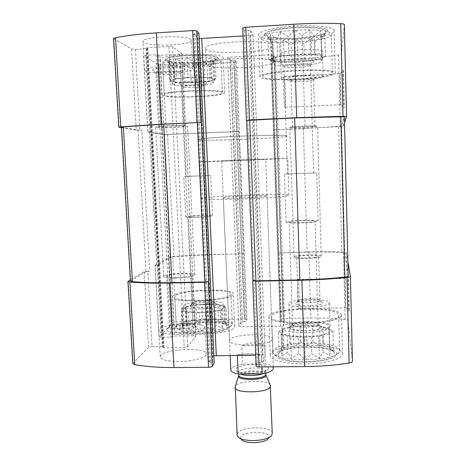 <?xml version="1.0" encoding="UTF-8"?>
<svg xmlns="http://www.w3.org/2000/svg" width="466" height="466" viewBox="0 0 466 466"><rect width="100%" height="100%" fill="white"/><g stroke="black" fill="none" stroke-linecap="round" stroke-linejoin="round"><path stroke-width="0.35" stroke-dasharray="2.33 1.75" d="M266.68 34.938C264.904 32.055 279.821 28.327 297.541 27.558C315.272 26.731 328.716 29.189 325.425 32.305C320.789 38.2 271.876 40.792 267.088 35.445L266.68 34.938M271.294 40.734L267.857 36.849L272.348 42.889L272.761 38.993L279.635 44.317L283.584 40.076L291.104 44.684L297.5 39.86L303.89 43.921L311.142 38.41L314.859 42.214L321.161 36.063L321.202 39.959L324.819 33.371L321.027 37.729L320.777 31.053L314.055 36.15L309.773 29.789L302.015 35.696L294.815 29.987L288.355 36.529L280.311 31.606L277.066 38.393L270.478 34.14L271.294 40.734L271.928 58.821L268.684 59.957L267.857 36.849M167.544 60.528L167.247 60.306C160.351 55.134 222.573 53.264 216.084 58.815C213.23 62.805 172.49 64.256 167.544 60.528M170.667 65.537L168.541 62.118L173.037 66.97L174.162 63.527L180.307 67.879L184.227 64.186L190.495 68.048L196.122 63.947L201.027 67.454L206.933 62.881L209.286 66.236L213.935 61.238L213.119 64.687L215.193 59.415L211.337 63.207L210.09 57.906L204.201 62.211L199.792 57.149L193.559 61.995L187.134 57.382L182.433 62.636L175.81 58.547L174.039 63.947L169.036 60.295L170.667 65.537L171.424 80.542L169.519 81.323L168.541 62.118M281.872 327.575L281.819 327.971C280.509 334.728 330.679 333.627 329.078 326.887C329.666 320.276 282.868 321.016 281.872 327.575M329.182 330.796C330.534 337.669 280.643 338.695 281.953 331.809L282.006 331.408C282.996 324.703 329.771 323.987 329.182 330.749L329.182 330.796M183.954 305.352L183.552 306.156C182.637 310.985 224.577 308.766 223.132 304.082C223.75 299.72 187.711 300.902 183.954 305.352M223.063 307.921C220.855 312.535 182.701 313.968 183.72 309.401L184.117 308.585C187.868 304.03 223.89 302.859 223.278 307.321L223.063 307.921M156.139 127.259L155.685 127.061C154.735 125.919 188.497 124.754 187.594 125.954C188.34 126.979 159.774 128.162 156.139 127.259M164.096 276.035L163.694 276.588C162.984 279.548 195.912 277.748 194.835 274.899C195.388 272.266 167.451 273.297 164.096 276.035M156.238 73.593L155.871 73.209C155.044 71.048 182.602 70.296 181.95 72.492L181.507 72.952C178.752 74.647 159.337 75.195 156.366 73.651L156.238 73.593M184.326 125.931C182.09 125.156 157.916 126.129 158.725 126.962L159.081 127.119C161.952 127.853 185.206 126.898 184.583 126.065L184.326 125.931M176.655 277.672C185.701 277.276 190.78 276.402 191.893 275.045C192.365 272.901 169.624 273.752 166.974 275.971L166.653 276.414C167.119 277.317 170.451 277.736 176.655 277.672M179.294 328.903C188.264 328.501 193.291 327.318 194.363 325.361L194.31 325.152C193.547 322.006 169.845 323.433 169.362 326.666L169.333 326.882C169.816 328.215 173.136 328.885 179.294 328.903M289.904 127.439L289.887 127.399C289.048 126.554 318.261 125.255 317.527 126.175C318.097 127.014 290.26 128.284 289.904 127.439M294.157 256.976L294.139 257.069C293.423 259.294 322.053 258.455 321.243 256.265C321.721 254.087 294.407 254.809 294.157 256.976M291.005 80.903L290.988 80.839C290.301 79.237 314.113 78.049 313.554 79.721L313.251 80.035C311.113 81.416 293.493 82.29 291.308 81.125L291.005 80.903M314.9 126.286C315.197 125.558 291.832 126.612 292.497 127.288L292.514 127.317C292.741 128.01 315.383 126.979 314.9 126.298L313.554 79.721M296.714 256.912L296.702 256.982C296.143 258.787 319.309 258.106 318.668 256.329C319.07 254.564 296.859 255.152 296.714 256.912M298.141 300.855L298.129 300.96C297.599 303.587 320.602 303.034 319.944 300.424L319.915 300.285C319.408 297.844 298.473 298.362 298.153 300.82L298.141 300.855M113.558 38.643L131.628 49.087L135.414 49.379L146.178 48.732L147.332 48.464L146.662 47.986L147.821 47.718L168.884 46.449L172.571 46.751L181.967 53.654L179.666 54.161L159.966 55.32L155.97 54.755L145.759 55.361L149.924 131.791L147.763 132L162.587 134.476L166.356 134.528L239.291 131.523L246.916 319.53L245.856 321.511L241.114 322.134L238.848 326.206L241.155 326.683L280.608 326.136L283.427 325.507L284.592 321.476L280.258 321.027L280.893 319.018L283.59 318.441L310.851 318.033C322.891 317.859 334.32 318.336 345.131 319.478C346.925 319.688 347.881 320.014 348.003 320.462L352.442 361.296M145.759 55.361L143.679 55.943L158.912 64.599L162.75 65.083L198.772 64.372L234.182 62.351L236.454 61.891L235.196 60.522L231.724 60.528L242.541 321.837M231.724 60.528L230.227 60.423L227.571 57.708L229.936 57.213L271.014 54.831L273.991 55.075L275.447 57.831L270.973 58.454L271.754 59.823L274.229 129.909L340.302 126.554L343.226 126.181L344.508 122.441M271.754 59.823L274.591 60.038L302.935 58.419C315.459 57.697 327.318 56.555 338.508 54.994L341.456 54.103L344.345 24.651M343.133 70.185L343.215 70.145C343.733 71.84 344.537 112.37 343.972 107.652C343.518 105.532 342.766 72.096 343.133 70.185M131.628 49.087L136.212 130.107L121.416 127.661M136.212 130.107L141.769 130.02L149.633 271.189L147.839 271.229L152.062 346.611L162.366 346.5L163.496 346.762L162.919 347.49L164.055 347.758L184.204 347.543L187.664 346.774L195.796 336.236L193.541 335.747L174.645 335.98L170.911 337.157L161.12 337.279L158.988 336.813L172.496 323.025L176.096 321.977L210.626 319.542L244.708 319.029L246.916 319.53M149.924 131.791L151.66 131.709L158.918 265.608L155.073 265.416L159.063 336.656M244.242 253.871L207.603 254.512L172.694 256.516L169.036 257.185L155.155 265.323M270.973 58.454L280.264 321.004L270.973 58.454M347.91 261.816L346.337 252.659L343.448 252.141C332.538 251.669 320.998 251.588 308.83 251.896L278.569 252.991L307.176 252.135C319.361 251.826 330.912 251.908 341.828 252.386L344.706 252.904L348.253 276.029M274.229 129.909L303.378 128.622L341.561 126.175L344.368 116.721M348.137 275.371C348.655 277.876 349.582 315.232 349.022 310.839C348.516 308.282 347.595 272.179 348.119 275.255L348.137 275.371M246.636 120.42L252.951 280.421M246.415 120.31L242.774 28.111L244.254 30.372L248.675 30.412L261.49 362.292L257.314 362.764L256.119 366.02L252.747 280.724M243.06 35.952L250.16 35.515L253.09 34.804L250.551 30.616L248.675 30.412M250.551 30.616L263.249 361.837L261.49 362.292M263.249 361.837L265.276 355.808C265.107 355.354 264.164 355.115 262.44 355.098L255.671 355.156M198.924 33.302L193.699 34.094L197.986 38.13L199.192 38.451M197.986 38.13L212.746 356.362L213.853 355.808M212.746 356.362L209.123 362.356L214.156 362.962M132.81 363.573L148.503 347.374L152.062 346.611M147.839 271.229L144.227 271.736L130.369 279.856M191.054 39.581C187.239 34.775 141.111 36.587 142.957 41.468L143.749 42.482C149.802 47.031 192.662 45.109 191.491 40.332L191.054 39.581M322.425 51.528C323.346 47.421 279.012 49.81 280.491 53.765L280.538 53.963C281.458 57.848 323.258 55.477 322.425 51.551L322.425 51.528M160.875 60.918L160.019 59.893C157.671 53.939 225.142 51.918 223.179 57.965C224.472 63.353 168.121 65.997 160.875 60.918M258.543 35.439L258.362 34.828C257.931 31.368 275.097 27.145 295.922 26.026C316.746 24.861 334.431 27.203 334.209 30.733C335.27 39.097 261.793 43.53 258.543 35.439M206.019 49.285L205.529 48.412C202.908 41.509 274.841 38.62 272.779 45.715C274.008 52.221 211.581 55.501 206.019 49.285M206.019 355.01C204.259 358.238 191.066 361.424 178.595 361.453C167.224 361.313 161.108 359.799 160.24 356.904C159.122 349.36 206.846 346.331 206.351 353.921L206.019 355.01M329.969 325.897C331.11 331.588 288.664 332.433 289.741 326.736L289.77 326.45C290.335 320.882 330.516 320.253 329.969 325.868L329.969 325.897M174.82 328.035L174.133 329.555C172.647 338.147 237.089 334.582 234.631 326.27C235.342 318.54 181.099 320.183 174.82 328.035M270.391 354.41L270.274 355.278C270.169 360.113 286.771 364.336 306.535 363.934C326.305 363.591 342.894 358.703 342.481 353.828C343.028 342.114 272.756 342.86 270.391 354.41M272.249 339.452C271.48 345.76 228.404 347.013 229.511 340.716L229.715 339.953C232.353 333.767 272.901 332.823 272.319 338.998L272.249 339.452M158.918 265.608L156.85 265.282L170.253 257.354L173.911 256.679L208.902 254.669L241.837 253.819L244.056 254.075M151.66 131.709L149.58 131.954L163.811 134.336L167.585 134.394L239.064 131.441M130.445 281.062L146.027 271.695L149.633 271.189M121.387 127.177L138.047 130.026L141.769 130.02M297.931 279.513C297.075 281.65 297.995 311.841 298.817 308.632C299.702 306.826 298.799 276.484 297.949 279.449L297.931 279.513M345.079 278.505L345.824 307.816C345.481 305.789 344.712 275.755 345.067 278.412L345.079 278.505M284.015 76.674L283.8 76.704C282.711 78.498 284.231 110.861 285.227 107.378C286.188 105.893 285.105 78.072 284.015 76.674M339.982 73.634L340.04 73.645C340.384 75.376 341.083 108.089 340.704 104.64L339.982 73.634M223.517 197.601L223.278 197.747C221.979 198.999 268.457 197.13 267.065 195.988C267.839 194.835 226.441 196.372 223.517 197.601M202.011 198.353L201.329 198.714C200.992 199.693 221.105 199.803 245.25 198.825C269.4 197.864 289.433 196.139 289.019 195.196C289.939 192.924 209.677 195.866 202.011 198.353M199.267 139.806L198.551 139.532C198.12 138.67 218.344 137.027 242.728 136.055C267.117 135.07 287.406 135.088 287.044 135.973C288.105 137.965 207.195 141.466 199.267 139.806M206.741 65.223L206.257 64.471C203.683 58.53 275.429 55.646 273.344 61.78C274.538 67.384 212.251 70.552 206.741 65.223M268.975 316.245L268.847 316.938C268.707 320.829 285.378 324.091 305.271 323.602C325.163 323.171 341.881 319.105 341.496 315.191C342.096 305.772 271.439 306.943 268.975 316.245M271.701 316.204L271.596 316.816C269.494 325.728 341.106 324.091 338.7 315.202C339.324 306.494 273.798 307.595 271.701 316.204M278.144 354.341L278.132 354.41C276.926 358.412 290.289 362.047 306.465 361.703C322.647 361.43 335.945 357.253 334.472 353.275C332.718 344.485 279.466 345.562 278.144 354.341M276.204 354.358L276.396 355.995C278.86 364.738 334.204 363.707 336.324 354.801C341.671 344.333 278.062 344.065 276.204 354.358M298.694 353.717L291.367 358.669L287.842 352.15L281.848 356.065L282.163 349.378L279.14 352.541L282.99 346.215L283.613 349.075L289.8 343.489L293.801 346.541L300.687 341.875L307.047 345.527L312.902 341.735L320.119 346.267L323.468 343.122L329.788 348.609L329.648 345.72L333.44 352.022L329.631 348.9L329.753 355.64L323.113 351.813L319.408 358.43L311.719 353.595L305.224 359.56L298.694 353.717L298.141 336.767L290.627 336.86L291.367 358.669M289.689 327.47C287.644 332.34 323.882 331.431 321.091 326.672C320.02 322.53 290.464 323.223 289.712 327.388L289.689 327.47M292.561 324.517L292.543 324.68C291.926 328.28 318.884 327.668 318.08 324.091L318.028 323.858C317.241 320.55 293.114 321.121 292.578 324.452L292.561 324.517M289.13 221.985L289.112 222.049C288.402 223.389 315.808 222.463 315.057 221.164C315.546 219.859 289.473 220.692 289.13 221.985M272.994 351.352L273.175 353.129C275.68 362.676 337.244 361.511 339.405 351.789L339.627 350.747C340.197 340.081 275.004 340.821 272.994 351.352M260.092 77.076L259.917 76.669C256.871 71.018 337.652 66.953 335.293 72.935C336.277 78.568 263.22 82.499 260.092 77.076M262.917 76.925L262.772 76.564C260.028 71.333 334.524 67.593 332.398 73.115C333.388 78.311 265.62 81.952 262.917 76.925M286.112 222.078L286.083 222.16C285.18 223.814 319.047 222.666 318.103 221.07C318.668 219.463 286.637 220.482 286.112 222.078M284.487 174.098L316.705 172.851L284.487 174.098M287.528 173.981L313.641 172.968L287.528 173.981M283.928 66.434L283.905 66.329C283.054 64.098 311.131 62.671 310.473 64.99L309.983 65.496C307.036 67.331 287.429 68.316 284.417 66.784L283.928 66.434M280.736 63.446C278.493 60.143 320.2 58.652 312.872 62.298C309.168 64.623 285.134 65.834 281.353 63.894L280.736 63.446M272.598 63.906L272.523 63.661C270.746 59.415 323.101 56.724 321.738 61.157C322.641 65.356 274.031 68.036 272.598 63.906M321.616 56.928C322.711 52.338 270.589 55.075 272.377 59.485L272.453 59.741C273.892 64.046 322.53 61.331 321.622 56.957L321.616 56.928M264.647 35.067C264.257 34.309 264.752 33.523 266.115 32.702C273.472 27.325 318.342 24.861 326.241 29.445C332.549 32.364 320.119 36.587 302.475 38.101C284.918 39.692 266.302 38.305 264.647 35.067M261.513 38.614L261.356 38.09L263.074 36.074C271.043 30.267 320.94 27.541 329.52 32.498L331.384 34.333C332.439 41.858 264.309 45.918 261.513 38.614M173.136 295.846L172.432 297.069C170.847 303.972 235.65 300.593 233.25 293.941C234.031 287.738 179.532 289.497 173.136 295.846M175.397 295.799L174.762 296.918C173.329 303.296 233.122 300.174 230.944 294.023C231.701 288.291 181.181 289.928 175.397 295.799M162.681 95.542L161.848 94.86C159.622 90.864 226.697 88.639 224.664 92.751C225.882 96.38 169.799 98.885 162.681 95.542M165.005 95.419L164.259 94.802C162.232 91.109 224.111 89.053 222.282 92.851C223.453 96.2 171.453 98.524 165.005 95.419M181.239 327.947L180.767 328.775C177.878 335.969 231.678 333.004 228.014 326.206C227.099 320.416 185.707 321.959 181.239 327.947M179.631 327.971L179.259 329.777C181.058 336.085 228.532 333.464 229.598 327.039C233.39 320.084 184.967 321.045 179.631 327.971M195.347 326.596L189.394 330.778L187.175 325.518L182.73 328.955L183.761 323.55L183.086 324.342L182.031 326.427L185.852 321.255L187.233 323.887L192.703 319.245L196.774 321.994L202.425 318.01L208.174 321.19L212.572 317.859L218.624 321.668L220.616 318.82L225.497 323.334L224.449 320.684L226.884 325.798L222.905 322.985L222.171 328.419L216.189 325.111L212.426 330.476L206.048 326.445L200.333 331.349L195.347 326.596L194.654 312.377L188.485 312.476L189.394 330.778M190.413 305.242L190.198 305.574C188.415 309.069 218.641 307.478 216.509 304.193C215.915 301.438 192.65 302.37 190.413 305.242M192.743 302.743L192.551 303.145C192.103 305.708 214.657 304.525 213.941 302.032L213.911 301.898C213.486 299.69 194.514 300.453 192.743 302.743M188.509 216.597L188.305 216.748C187.763 217.698 210.644 216.678 209.991 215.781C210.451 214.919 190.454 215.676 188.509 216.597M176.929 325.437L176.311 326.8L176.492 327.406C178.332 334.291 231.072 331.396 232.103 324.394L232.225 323.777C232.924 316.746 182.625 318.29 176.929 325.437M182.124 86.746L181.897 86.513C181.222 84.946 204.591 84.183 204.044 85.779L203.764 86.07C201.749 87.375 184.361 87.952 182.2 86.781L182.124 86.746M186.534 176.41L208.151 175.548L186.534 176.41M179.462 84.259C174.756 81.975 211.337 80.851 206.153 83.431C203.613 85.086 182.282 85.785 179.561 84.299L179.462 84.259M172.787 84.62L172.309 84.136C170.952 81.148 214.471 79.738 213.323 82.797C214.267 85.511 177.045 87.171 172.787 84.62M212.904 78.952C210.277 76.133 170.684 77.787 172.135 80.653L172.612 81.154C176.876 83.822 214.121 82.15 213.166 79.325L212.904 78.952M165.879 60.627C164.912 60.021 164.993 59.386 166.117 58.716C171.366 54.813 211.581 53.607 217.051 57.167C227.204 61.873 172.7 65.473 165.879 60.627M163.35 63.562L162.587 62.66L163.566 61.512C169.263 57.295 213.917 55.949 219.835 59.782L220.907 60.86C222.142 65.712 169.909 68.141 163.35 63.562M288.996 303.517L288.961 303.762C287.854 308.696 330.639 307.694 329.334 302.784C329.905 297.943 289.59 298.712 288.996 303.517M295.683 303.401C294.098 306.919 324.639 306.133 322.53 302.702C321.837 299.638 296.16 300.273 295.694 303.349L295.683 303.401M281.377 78.742L281.33 78.591C279.897 75.539 324.249 73.308 323.113 76.506C323.917 79.535 282.268 81.742 281.377 78.742M288.297 78.37C286.573 76.051 321.039 74.706 315.738 77.298C313.041 79.051 291.425 80.129 288.67 78.643L288.297 78.37M177.185 334.338C191.322 334.25 205.756 330.691 205.11 327.685C205.657 321.132 157.729 324.016 158.795 330.516C159.646 333.009 165.774 334.285 177.185 334.338M178.828 332.497C188.695 332.439 198.65 329.841 197.351 327.784C196.32 323.858 167.282 325.612 166.589 329.666C166.607 331.501 170.684 332.444 178.828 332.497M145.316 71.112L144.536 70.337C142.876 66.201 194.258 64.838 192.854 69.02C193.967 72.702 151.281 74.566 145.316 71.112M153.116 70.669C146.639 67.389 191.427 66.306 184.274 69.894C180.814 72.044 157.019 72.702 153.273 70.745L153.116 70.669M186.021 216.673L185.759 216.865C185.078 218.036 213.352 216.777 212.525 215.676C213.073 214.616 188.491 215.542 186.021 216.673M184.035 176.509L210.702 175.449L184.035 176.509M188.485 312.476L186.47 311.428L181.81 310.886L183.056 309.645L181.123 308.638L182.031 326.427M183.056 309.645L183.761 323.55M181.123 308.638L185.165 307.543L185.852 321.255M185.165 307.543L186.353 306.354L187.233 323.887M186.353 306.354L192.033 305.679L192.703 319.245M192.033 305.679L195.93 304.624L196.774 321.994M195.93 304.624L201.784 304.519L202.425 318.01M201.784 304.519L207.364 303.861L208.174 321.19M207.364 303.861L211.948 304.345L212.572 317.859M211.948 304.345L217.838 304.24L218.624 321.668M217.838 304.24L220.004 305.195L220.616 318.82M220.004 305.195L224.717 305.69L225.497 323.334M224.717 305.69L223.837 306.878L224.449 320.684M223.837 306.878L226.097 307.875L226.884 325.798M226.097 307.875L222.282 308.987L222.905 322.985M222.282 308.987L221.362 310.228L222.171 328.419M221.362 310.228L215.542 310.944L216.189 325.111M215.542 310.944L211.581 312.103L212.426 330.476M211.581 312.103L205.372 312.203L206.048 326.445M205.372 312.203L199.448 312.936L200.333 331.349M199.448 312.936L194.654 312.377M186.47 311.428L187.175 325.518M181.81 310.886L182.73 328.955M290.627 336.86L287.266 335.374L281.085 334.582L281.58 332.864L278.383 331.454L279.14 352.541M281.58 332.864L282.163 349.378M278.383 331.454L282.419 329.975L282.99 346.215M282.419 329.975L282.885 328.344L283.613 349.075M282.885 328.344L289.258 327.458L289.8 343.489M289.258 327.458L293.12 326.043L293.801 346.541M293.12 326.043L300.168 325.944L300.687 341.875M300.168 325.944L306.407 325.076L307.047 345.527M306.407 325.076L312.424 325.775L312.902 341.735M312.424 325.775L319.519 325.676L320.119 346.267M319.519 325.676L323.002 327.004L323.468 343.122M323.002 327.004L329.212 327.72L329.788 348.609M329.212 327.72L329.648 345.72M329.2 329.351L332.864 330.743L333.44 352.022M332.864 330.743L329.171 332.258L329.631 348.9M329.171 332.258L329.753 355.64M329.153 333.982L322.629 334.938L323.113 351.813M322.629 334.938L318.767 336.522L319.408 358.43M318.767 336.522L311.201 336.609L311.719 353.595M311.201 336.609L304.531 337.588L305.224 359.56M304.531 337.588L298.141 336.767M287.266 335.374L287.842 352.15M281.085 334.582L281.848 356.065M169.519 81.323L173.783 81.754L173.037 66.97M173.783 81.754L175.111 82.435L174.162 63.527M175.111 82.435L181.029 82.488L180.307 67.879M181.029 82.488L185.136 82.901L184.227 64.186M185.136 82.901L191.188 82.569L190.495 68.048M191.188 82.569L196.996 82.622L196.122 63.947M196.996 82.622L201.696 82.004L201.027 67.454M201.696 82.004L207.778 81.672L206.933 62.881M207.778 81.672L209.945 80.915L209.286 66.236M209.945 80.915L214.774 80.274L213.935 61.238M214.774 80.274L213.778 79.57L213.119 64.687M213.778 79.57L216.043 78.777L215.193 59.415M216.043 78.777L212.013 78.323L211.337 63.207M212.013 78.323L210.964 77.583L210.09 57.906M210.964 77.583L204.9 77.513L204.201 62.211M204.9 77.513L200.712 77.036L199.792 57.149M200.712 77.036L194.281 77.391L193.559 61.995M194.281 77.391L188.095 77.321L187.134 57.382M188.095 77.321L183.185 78.003L182.433 62.636M183.185 78.003L176.795 78.352L175.81 58.547M176.795 78.352L174.802 79.168L174.039 63.947M174.802 79.168L170.032 79.832L169.036 60.295M170.032 79.832L171.424 80.542M268.684 59.957L272.971 60.65L272.348 42.889M272.971 60.65L273.554 61.681L272.761 38.993M273.554 61.681L280.229 61.821L279.635 44.317M280.229 61.821L284.33 62.485L283.584 40.076M284.33 62.485L291.664 62.065L291.104 44.684M291.664 62.065L298.199 62.205L297.5 39.86M298.199 62.205L304.415 61.343L303.89 43.921M304.415 61.343L311.801 60.924L311.142 38.41M311.801 60.924L315.365 59.823L314.859 42.214M315.365 59.823L321.79 58.932L321.161 36.063M321.79 58.932L321.202 39.959M321.697 57.866L325.454 56.706L324.819 33.371M325.454 56.706L321.534 55.972L321.027 37.729M321.534 55.972L320.777 31.053M321.435 54.842L314.585 54.668L314.055 36.15M314.585 54.668L310.478 53.893L309.773 29.789M310.478 53.893L302.585 54.347L302.015 35.696M302.585 54.347L295.578 54.167L294.815 29.987M295.578 54.167L288.961 55.139L288.355 36.529M288.961 55.139L281.12 55.594L280.311 31.606M281.12 55.594L277.701 56.794L277.066 38.393M277.701 56.794L271.311 57.732L270.478 34.14M271.311 57.732L271.928 58.821M265.626 159.203L221.676 160.98L265.626 159.203M273.391 368.222C273.146 366.352 270.478 364.919 265.393 363.934L264.694 345.591C257.407 341.945 249.764 342.027 241.767 345.836L264.694 345.591M265.393 363.934L242.53 364.109L241.767 345.836M242.53 364.109C235.01 365.536 231.089 367.476 230.786 369.934M237.369 355.325L237.351 354.941L261.403 354.719C252.706 353.333 244.691 353.403 237.351 354.941M261.875 366.893L261.403 354.719M287.714 158.294L287.79 158.312C288.687 158.72 198.737 162.337 199.599 161.853L242.314 159.791L287.714 158.294M286.969 135.88L287.044 135.973C288 138.14 197.77 141.763 198.551 139.532C198.155 138.687 217.494 137.091 241.359 136.107C265.218 135.117 285.99 135.058 286.969 135.88M271.754 435.127L268.515 438.244L268.894 437.388C270.886 429.297 235.243 431.778 241.26 439.339L237.782 436.491M272.266 433.462C272.61 425.097 236.128 426.565 237.136 434.871M270.233 385.056C267.67 379.307 237.38 380.518 235.283 386.46M143.679 55.943L147.85 132.035M158.912 64.599L162.587 134.476M162.75 65.083L166.356 134.528M198.772 64.372L201.976 133.34M234.182 62.351L237.025 131.738M236.437 61.844L239.268 131.511M274.591 60.038L277.025 129.903M302.935 58.419L305.073 128.622M338.508 54.994L340.302 126.554M341.456 54.103L343.226 126.181M113.867 38.998L119.098 127.276M135.414 49.379L139.934 130.101M157.217 265.649L161.12 337.279M169.036 257.185L172.496 323.025M172.694 256.516L176.096 321.977M207.603 254.512L210.626 319.542M242.029 253.62L244.708 319.029M235.196 60.522L245.856 321.511M233.705 60.417L244.44 321.808M230.227 60.423L241.114 322.134M227.6 57.761L238.872 326.13M229.936 57.213L241.155 326.683M271.014 54.831L280.608 326.136M273.991 55.075L283.427 325.507M275.441 57.819L284.586 321.499M274.206 58.087L283.386 321.237M272.202 58.203L281.458 321.266M278.569 252.991L280.893 319.018M274.101 129.839L278.452 253.189M281.295 252.607L283.59 318.441M308.83 251.896L310.851 318.033M343.448 252.141L345.131 319.478M346.337 252.659L348.003 320.462M244.254 30.372L257.314 362.764M246.141 30.57L259.079 362.309M253.067 34.746L265.265 355.89M250.16 35.515L262.44 355.098M193.728 34.152L209.147 362.274M195.073 33.75L210.463 362.699M197.561 33.599L212.834 362.682M128.202 281.132L133.055 363.061M144.227 271.736L148.503 347.374M146.178 48.732L162.366 346.5M147.285 48.406L163.455 346.85M146.708 48.05L162.954 347.403M147.821 47.718L164.055 347.758M168.884 46.449L184.204 347.543M172.571 46.751L187.664 346.774M181.903 53.567L195.749 336.365M179.666 54.161L193.541 335.747M159.966 55.32L174.645 335.98M158.224 55.198L173.008 336.324M157.718 54.883L172.56 336.813M155.97 54.755L170.911 337.157M149.58 131.954L156.85 265.282M163.811 134.336L170.253 257.354M167.585 134.394L173.911 256.679M203.281 133.206L208.902 254.669M236.821 131.668L241.837 253.819M121.673 127.282L130.696 280.765M138.047 130.026L146.027 271.695M341.561 126.175L344.706 252.904M338.642 126.548L341.828 252.386M303.378 128.622L307.176 252.135M276.903 129.833L281.19 252.805M268.358 368.787C270.105 363.043 238.417 363.299 235.889 369.008C232.843 374.938 266.785 374.746 268.358 368.787M265.859 374.588C264.263 370.231 240.048 371.204 238.808 375.672M265.789 374.163C266.138 369.165 238.091 370.295 238.837 375.247M262.142 373.942C264.17 373.225 265.335 372.439 265.626 371.577L265.678 371.198C266.028 366.264 237.969 367.394 238.714 372.276L240.52 374.076M322.192 38.509L325.425 32.305M269.75 39.761L267.088 35.445M213.247 64.36L216.084 58.815M169.111 63.277L167.247 60.306M329.182 330.749L329.078 326.887M281.953 331.809L281.819 327.971M223.278 307.321L223.132 304.082M183.72 309.401L183.552 306.156M194.835 274.899L187.594 125.954M163.694 276.588L155.685 127.061M184.583 126.065L181.95 72.492M158.725 126.962L155.871 73.209M194.363 325.361L191.893 275.045M169.333 326.882L166.653 276.414M321.243 256.265L317.527 126.175M294.139 257.069L289.887 127.399M292.497 127.288L290.988 80.839M319.944 300.424L318.668 256.329M298.129 300.96L296.702 256.982M143.586 55.833L147.763 132M236.454 61.891L239.291 131.523M155.073 265.416L158.988 336.813M244.266 253.836L246.933 319.466M227.571 57.708L238.848 326.206M275.447 57.831L284.592 321.476M253.09 34.804L265.276 355.808M193.699 34.094L209.123 362.356M147.332 48.464L163.496 346.762M146.662 47.986L162.919 347.49M181.967 53.654L195.796 336.236M149.493 131.925L156.774 265.375M239.087 131.459L244.073 254.034M298.817 308.632L345.824 307.845M297.949 279.449L345.073 278.441M345.824 307.816L349.022 310.839M345.067 278.412L348.119 275.255M285.227 107.378L340.704 104.64M283.8 76.704L340.04 73.645M340.704 104.611L343.972 107.652M340.034 73.616L343.215 70.145M272.319 338.998L267.065 195.988M229.511 340.716L223.278 197.747M289.019 195.196L287.79 158.312M201.329 198.714L199.599 161.853M273.344 61.78L272.779 45.715M206.257 64.471L205.529 48.412M342.481 353.828L341.496 315.191M270.274 355.278L268.847 316.938M279.256 352.366L278.132 354.41M332.264 349.768L334.472 353.275M292.578 324.452L289.712 327.388M318.028 323.858L321.091 326.672M318.08 324.091L315.057 221.164M292.543 324.68L289.112 222.049M339.627 350.747L338.7 315.202M272.89 352.104L271.596 316.816M336.324 354.801L339.405 351.789M276.396 355.995L273.175 353.129M335.293 72.935L334.209 30.733M259.917 76.669L258.362 34.828M318.103 221.07L316.705 172.851M286.083 222.16L284.452 174.109M313.641 172.968L310.473 64.99M287.505 173.993L283.905 66.329M309.983 65.496L312.872 62.298M284.417 66.784L281.353 63.894M321.738 61.157L321.622 56.957M272.523 63.661L272.377 59.485M266.115 32.702L263.074 36.074M326.241 29.445L329.52 32.498M332.398 73.115L331.384 34.333M262.772 76.564L261.356 38.09M234.631 326.27L233.25 293.941M174.133 329.555L172.432 297.069M224.664 92.751L223.179 57.965M161.848 94.86L160.019 59.893M183.091 324.342L180.767 328.775M224.88 321.412L228.014 326.206M192.575 303.005L190.198 305.574M213.911 301.898L216.509 304.193M213.941 302.032L209.991 215.781M192.551 303.145L188.305 216.748M232.225 323.777L230.944 294.023M176.311 326.8L174.762 296.918M229.598 327.039L232.103 324.394M179.259 329.777L176.492 327.406M208.151 175.548L204.044 85.779M186.318 176.445L181.897 86.513M203.764 86.07L206.153 83.431M182.2 86.781L179.561 84.299M213.323 82.797L213.166 79.325M172.309 84.136L172.135 80.653M166.117 58.716L163.566 61.512M217.051 57.167L219.835 59.782M222.282 92.851L220.907 60.86M164.259 94.802L162.587 62.66M329.969 325.868L329.334 302.784M289.741 326.736L288.961 303.762M298.153 300.82L295.694 303.349M319.915 300.285L322.53 302.702M323.113 76.506L322.425 51.551M281.33 78.591L280.491 53.765M313.251 80.035L315.738 77.298M291.308 81.125L288.67 78.643M206.351 353.921L205.11 327.685M160.24 356.904L158.795 330.516M169.362 326.666L166.589 329.666M194.31 325.152L197.351 327.784M192.854 69.02L191.491 40.332M144.536 70.337L142.957 41.468M181.507 72.952L184.274 69.894M156.366 73.651L153.273 70.745M212.525 215.676L210.702 175.449M185.759 216.865L183.761 176.55M273.338 366.806L265.713 159.215M230.152 355.389L221.676 160.98M265.754 373.132L265.678 371.198L265.999 370.109L266.488 369.887C267.047 369.451 266.15 372.194 253.754 373.377C246.922 373.627 242.052 373.161 239.14 371.979L237.8 371.041L238.714 372.276L238.79 374.087"/><path stroke-width="0.7" d="M242.774 28.111L242.745 28.042C242.891 27.669 243.91 27.412 245.815 27.261L293.761 24.249C310.612 23.213 326.276 23.026 340.757 23.684C343.052 23.813 344.252 24.121 344.351 24.622L346.553 116.465L344.508 122.441M344.351 24.622L346.558 116.477L343.028 116.267L296.726 117.694L249.432 119.948L246.636 120.42M198.924 33.302L196.681 31.001L200.939 122.471L161.125 124.154L120.741 126.828L118.801 127.171L121.416 127.661M196.681 31.001C196.093 30.64 194.747 30.506 192.65 30.599L156.314 32.882C140.278 33.919 126.67 35.538 115.492 37.746L113.558 38.643L118.801 127.171M252.951 280.421L252.729 280.788L255.723 281.196L301.881 280.217C318.092 279.85 333.126 278.889 346.989 277.34C349.191 277.072 350.327 276.74 350.397 276.332L347.91 261.816M350.397 276.355L352.442 361.336C352.378 362.035 351.259 362.577 349.092 362.967C335.438 365.228 320.614 366.433 304.624 366.585L259.067 366.911C257.261 366.882 256.271 366.62 256.102 366.119L256.119 366.02M255.671 355.156L213.853 355.808M243.06 35.952L201.772 38.486L216.294 355.517M199.192 38.451L201.772 38.486M214.156 362.962L212.286 366.34C211.768 366.893 210.516 367.208 208.518 367.278L173.946 367.528C158.685 367.598 145.619 366.631 134.761 364.633L132.81 363.573L127.94 281.435L130.369 279.856M127.94 281.435L129.892 282.017C140.837 282.996 154.036 283.334 169.496 283.025L204.51 282.285L208.686 281.336L204.865 281.947L171.966 282.646C156.541 282.949 143.353 282.617 132.402 281.645L130.445 281.062L121.387 127.177L123.339 126.828L132.402 281.645M200.939 122.471L163.677 124.166L123.339 126.828M344.368 116.71L348.253 276.053L344.368 116.71L294.669 117.933L246.66 120.432M348.253 276.053C348.184 276.46 347.042 276.792 344.84 277.06C331 278.604 316.006 279.559 299.859 279.92L255.939 280.858L252.968 280.392M230.152 355.389L230.786 369.934C230.961 371.682 233.419 373.068 238.161 374.087L262.142 373.942C268.812 372.614 272.54 370.884 273.326 368.752L273.338 366.806M238.161 374.087L237.369 355.325M240.52 374.076C244.621 376.103 256.446 376.039 262.142 373.942L261.875 366.893M241.26 439.339C244.318 444.273 265.865 443.411 268.515 438.244M235.283 386.46L237.136 434.871L237.782 436.491C241.499 442.595 268.544 441.512 271.754 435.127L272.266 433.462L270.233 385.056M235.091 387.328C234.27 393.91 269.715 393.007 270.437 386.407L270.496 385.906M340.757 23.684L343.028 116.267M293.761 24.249L296.726 117.694M245.815 27.261L249.432 119.948M192.65 30.599L196.978 122.447M156.314 32.882L161.125 124.154M115.492 37.746L120.741 126.828M346.989 277.34L349.092 362.967M301.881 280.217L304.624 366.585M255.723 281.196L259.067 366.911M198.924 33.197L214.162 363.107M208.343 281.674L212.286 366.34M201.312 122.587L208.686 281.336M204.51 282.285L208.518 367.278M169.496 283.025L173.946 367.528M129.892 282.017L134.761 364.633M197.363 122.564L204.865 281.947M163.677 124.166L171.966 282.646M249.665 120.071L255.939 280.858M294.669 117.933L299.859 279.92M340.838 116.506L344.84 277.06M238.808 375.672L238.72 375.963C237.089 380.938 265.195 380.477 265.946 375.497L265.859 374.588M235.114 386.972L238.837 375.247C238.231 379.982 265.061 379.301 265.736 374.553L270.443 385.551M242.745 28.042L246.392 120.286M350.397 276.332L352.442 361.336M252.729 280.788L256.102 366.119M198.947 33.249L214.185 363.031M246.636 120.409L252.951 280.45M265.789 374.163L265.754 373.132M238.837 375.247L238.79 374.087"/></g></svg>
